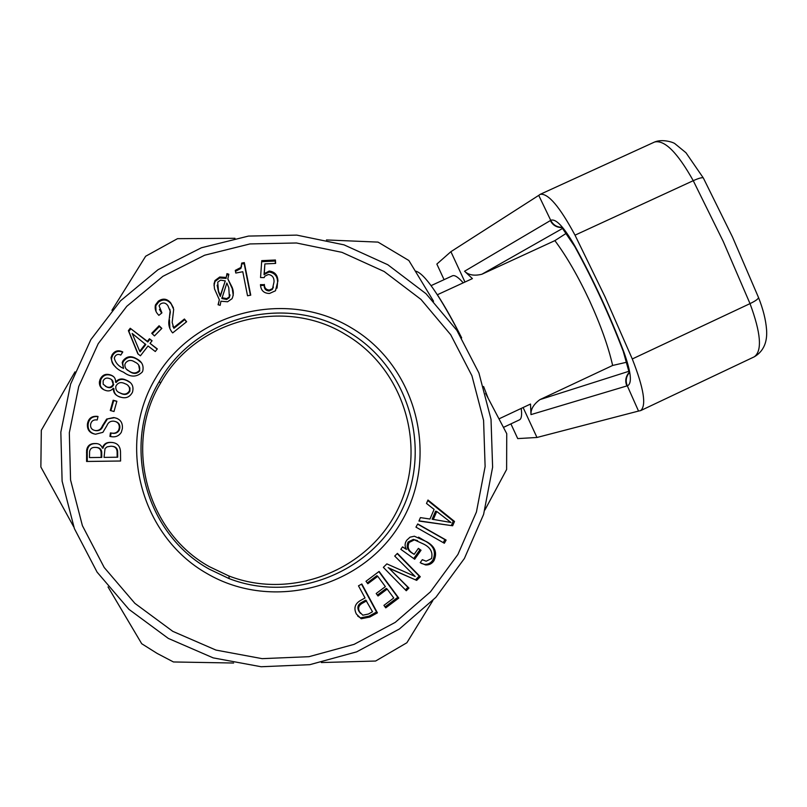 <?xml version="1.0" encoding="UTF-8"?>
<svg xmlns="http://www.w3.org/2000/svg" width="807" height="807" viewBox="0 0 807 807"><rect width="100%" height="100%" fill="white"/><g stroke="black" fill="none" stroke-linecap="round" stroke-linejoin="round"><path stroke-width="1.21" d="M206.804 573.434C272.927 612.311 364.149 587.335 401.573 521.443C439.976 456.116 416.412 365.864 351.116 327.723C286.384 288.624 194.8 311.371 155.973 377.515C116.178 443.073 140.115 535.535 206.804 573.434M209.195 569.117L229.158 578.629C294.384 603.828 372.895 571.86 402.29 509.278C432.391 447.028 408.039 366.882 348.463 331.98C286.041 293.082 195.304 316.233 159.272 381.54C121.191 444.193 144.967 533.73 209.195 569.117M108.017 586.911L141.709 643.724L157.224 653.468L173.455 661.962L233.626 663.021M457.912 554.459L430.413 591.884L395.248 622.368L354.091 644.359L308.98 656.686L262.144 658.653L215.953 650.079L172.789 631.346L134.89 603.354L104.214 567.513L82.395 525.66L70.562 479.953L69.321 432.764L78.713 386.543L98.222 343.661L126.78 306.307L162.883 276.327L204.645 255.214L249.948 243.936L296.482 242.988L341.956 252.349L384.142 271.495L420.982 299.427L450.72 334.754L471.924 375.739L483.585 420.397L485.118 466.567L476.433 511.991L457.912 554.459M464.398 558.484L435.861 597.341L399.364 629.016L356.633 651.864L309.787 664.686L261.145 666.743L213.169 657.866L168.33 638.418L128.949 609.356L97.082 572.123L74.405 528.646L62.109 481.154L60.838 432.138L70.602 384.122L90.878 339.586L120.556 300.789L158.061 269.679L201.447 247.759L248.495 236.078L296.815 235.119L344.024 244.854L387.804 264.736L426.046 293.738L456.903 330.416L478.914 372.965L491.019 419.317L492.613 467.233L483.605 514.392L464.398 558.484M75.001 371.856L41.308 430.292L40.864 466.991L73.719 526.84M321.368 662.547L375.618 661.034L406.879 642.745L432.855 600.549M209.406 566.685L228.946 575.996C292.77 600.67 369.616 569.399 398.396 508.148C427.871 447.219 404.035 368.769 345.719 334.612C284.609 296.542 195.798 319.229 160.553 383.133C123.289 444.445 146.561 532.055 209.406 566.685M488.013 397.901L483.595 386.492L488.013 397.901M566.383 233.253L554.883 240.627L481.89 274.239C474.334 276.095 468.564 275.096 464.56 271.243L472.408 278.607L437.364 294.747C445.03 306.539 453.141 320.924 461.685 337.901C439.533 295.069 424.099 272.786 415.363 271.081M110.68 442.397C106.877 442.186 104.214 443.729 102.701 447.038L102.408 448.137C101.117 444.849 98.636 443.325 94.944 443.547C90.091 443.477 87.317 445.767 86.621 450.417L86.581 461.473L120.586 461.019L120.505 451.799C120.172 445.656 116.904 442.518 110.68 442.397L111.265 442.468C107.482 442.266 104.839 443.8 103.336 447.078L103.044 448.188L102.408 448.137M122.361 428.598C122.886 422.283 119.991 418.601 113.676 417.552L106.635 419.075L102.328 425.995C101.046 429.294 98.716 430.817 95.337 430.555C91.867 429.919 90.283 427.861 90.586 424.371C91.373 420.941 93.572 419.469 97.203 419.963L98.02 416.493L97.183 416.341C91.635 415.938 88.387 418.47 87.449 423.927L87.388 424.492C87.196 430.101 89.93 433.339 95.579 434.206L102.892 432.34L106.907 425.602C108.178 422.384 110.478 420.901 113.787 421.173C117.671 421.768 119.507 423.978 119.285 427.821L118.7 430C117.136 432.643 114.765 433.672 111.598 433.077L110.418 432.925L109.944 436.436L111.033 436.617C115.522 437.434 118.942 436.002 121.302 432.32L122.361 428.598M113.141 400.232L110.266 410.491L113.999 411.509L116.864 401.25L113.141 400.232L113.716 400.534L110.882 410.662M132.489 392.192C134.063 386.25 131.813 382.165 125.751 379.956C121.696 378.12 118.306 378.846 115.572 382.135C115.764 378.624 114.16 376.254 110.761 375.013C105.818 373.338 102.257 374.841 100.058 379.512L99.422 381.782C99.14 385.907 100.996 388.722 104.991 390.205C108.299 391.587 111.073 390.921 113.323 388.238C113.202 392.505 115.3 395.359 119.618 396.792C125.378 398.981 129.675 397.447 132.489 392.192M120.768 355.09L122.795 351.973C118.377 349.764 114.816 350.702 112.112 354.787L111.023 357.602C112.112 364.492 116.279 369.344 123.521 372.178C130.512 377.434 136.756 377.373 142.264 372.027L142.758 371.008C143.949 365.48 141.84 361.385 136.454 358.701C131.087 355.483 126.578 356.22 122.916 360.9L122.19 362.615L123.542 368.446C118.508 366.247 115.431 362.797 114.301 358.096L114.887 356.613C116.369 354.354 118.336 353.849 120.768 355.09M150.052 343.378L152.079 340.756L149.436 338.748L147.409 341.361L130.23 328.267L128.374 330.658L137.846 353.839L140.428 355.796L148.034 345.991L155.297 351.519L157.315 348.906L150.052 343.378L157.163 349.108M159.1 325.746L151.726 333.281L154.46 335.924L161.844 328.388L159.1 325.746L159.423 326.452L152.241 333.785M186.639 321.731L184.41 319.007L173.676 327.622L172.163 322.397L173.687 309.404L170.721 302.897C167.029 298.58 162.893 298.005 158.293 301.203L155.448 304.935C154.631 308.486 155.499 311.663 158.061 314.448L158.858 315.345L161.925 312.884L159.06 305.792L160.472 303.946C163.317 302.262 165.768 302.827 167.846 305.611L170.126 310.998L169.208 319.017C168.118 323.758 168.996 328.066 171.841 331.949L172.688 332.908L186.639 321.731M220.916 301.233L227.584 301.768L232.033 298.711C233.748 294.928 233.737 291.055 232.023 287.08L227.836 278.899L228.845 274.239L226.959 273.644L226.222 277.457L219.726 277.003L214.985 280.533L214.037 283.771L214.491 288.845L219.322 299.74L218.082 304.753L220.16 305.339L220.916 301.233M244.309 262.598L241.697 263.082L240.99 267.42L235.281 270.385L235.805 273.048L242.786 271.737L247.527 295.765L250.745 295.16L244.309 262.598L244.178 263.637L241.787 264.081M277.911 281.32C277.83 275.207 274.925 271.777 269.195 271.041L264.293 273.694L264.878 263.919L275.621 263.415L275.429 260.005L261.73 260.651L260.55 277.537L264.151 277.618L264.867 276.135L268.438 274.491C272.342 275.137 274.198 277.618 274.027 281.936L272.554 288.573L269.387 290.056C266.159 289.834 264.484 288.049 264.383 284.689L260.459 284.629C260.812 290.409 263.818 293.355 269.498 293.476L275.48 290.782L277.588 282.258C277.507 276.176 274.622 272.776 268.923 272.03L269.195 271.041M434.105 509.399L429.96 519.032L420.417 517.61L418.924 521.04L452.656 525.761L454.502 521.443L427.982 500.027L426.5 503.457L434.105 509.399M444.344 543.252L446.12 540.065L417.733 523.945L415.948 527.132L444.344 543.252M414.687 559.241L421.032 550.233L418.399 548.346L414.183 554.318L412.992 553.501C408.382 550.727 407.101 547.045 409.139 542.475L414.364 539.863L423.665 544.089C430.474 547.439 433.077 552.27 431.493 558.585L426.146 561.218L422.313 559.675L420.195 562.681L425.541 564.93C429.122 565.152 431.937 563.74 433.974 560.694C437.505 552.734 435.094 546.43 426.742 541.779L414.374 536.221L410.027 537.18L406.748 540.236C404.64 543.262 404.559 546.329 406.496 549.416L402.562 546.864L400.827 549.325L414.687 559.241M415.161 576.47L386.856 563.881L383.355 567.361L406.264 590.744L408.947 588.061L389.045 568.269L416.654 580.374L420.286 576.753L397.417 553.38L394.724 556.063L415.161 576.47M367.831 583.764L377.767 576.309L385.363 586.618L376.183 593.518L378.019 596.01L387.199 589.1L393.745 597.987L383.92 605.371L385.756 607.863L398.759 598.078L379.119 571.437L365.995 581.282L367.831 583.764M365.036 597.967L360.679 600.378C354.949 603.626 353.506 608.175 356.371 614.026L361.203 618.757L369.858 617.032L377.414 612.846L361.818 583.986L358.479 585.832L365.036 597.967M484.926 509.963L506.614 469.492L506.735 433.662L485.622 393.423M433.561 301.253L408.867 260.51L378.039 242.11L326.462 239.941M234.988 238.297L177.5 238.67L145.653 256.243L111.931 310.312M357.672 616.054L360.436 617.88L369.041 616.165L369.858 617.032M369.041 616.165L376.556 611.999L377.414 612.846M376.556 611.999L361.506 584.157M358.933 611.303L362.827 615.206L368.436 614.026L372.491 611.767L365.823 600.105L361.566 602.466C357.814 604.574 356.936 607.52 358.933 611.303L360.497 613.401M361.566 602.466L362.343 603.253C358.57 605.371 357.683 608.337 359.69 612.15M366.62 600.892L362.343 603.253M367.215 582.936L376.909 575.663L377.767 576.309M377.353 595.112L386.291 588.384L387.199 589.1M385.05 606.904L397.79 597.311L398.759 598.078M397.79 597.311L378.866 571.628M405.407 589.867L407.928 587.355L408.947 588.061M407.928 587.355L389.045 568.269M388.137 567.664L416.654 580.374M415.595 579.708L419.206 576.107L420.286 576.753M419.206 576.107L397.185 553.612M413.729 558.555L419.953 549.728L421.032 550.233M419.953 549.728L418.268 548.528M409.139 542.475L408.12 542.011C406.092 546.561 407.374 550.213 411.953 552.987L414.183 554.318M408.12 542.011L413.315 539.419L417.582 540.619M422.969 560.078L422.263 559.745M421.315 563.397L424.442 564.345C428.003 564.567 430.797 563.165 432.824 560.139L433.974 560.694M432.824 560.139C436.335 552.21 433.934 545.946 425.632 541.326L426.742 541.779M425.632 541.326L418.571 537.159M402.491 546.964L406.496 549.416M443.225 542.617L444.899 539.611L446.12 540.065M444.899 539.611L417.633 524.126M419.004 520.858L452.656 525.761M451.406 525.387L453.252 521.09L454.502 521.443M453.252 521.09L427.771 500.522M436.748 511.467L435.578 511.174L432.118 519.214L450.942 522.472L436.748 511.467L433.268 519.557M268.923 272.03L264.05 274.683L264.293 273.694M264.05 274.683L264.878 263.919M275.258 263.435L275.429 260.005M275.126 261.065L261.65 261.69M273.422 287.07L272.262 289.471L269.114 290.954L269.387 290.056M269.114 290.954C265.896 290.732 264.242 288.946 264.131 285.607L264.383 284.689M264.131 285.607L264.363 284.417M264.121 285.345L260.54 285.537M277.033 288.149L277.588 282.258M241.666 265.725L240.869 268.438L235.624 271.303L235.705 270.305M250.412 295.231L244.178 263.637M233.253 295.382L232.023 287.08M231.952 287.988L227.836 278.899M228.643 275.167L226.918 274.622L226.959 273.644M226.918 274.622L226.222 277.457M226.182 278.425L219.716 277.961L219.726 277.003M219.716 277.961L215.005 281.472L214.026 285.658M218.283 304.804L219.322 299.74M226.706 299.468L226.747 298.62L229.339 296.825L228.785 287.655L226.848 283.035L221.864 298.55L226.706 299.468L229.279 297.682L230.045 294.898M217.144 285.184L218.475 291.902L220.301 296.462L225.264 280.897L220.563 280.14L217.708 282.198L218.475 291.004L220.311 295.604L225.264 280.897M218.475 291.902L218.475 291.004M220.301 296.462L220.311 295.604M221.875 297.702L226.747 298.62M186.387 321.932L184.41 319.007M184.601 319.743L173.919 328.308L173.676 327.622M173.919 328.308L172.819 326.139M173.414 307.84L170.721 302.897M170.983 303.725C167.311 299.427 163.196 298.862 158.626 302.04L158.293 301.203M158.626 302.04L155.791 305.752L156.013 311.31M161.713 313.066L161.198 312.077M161.511 312.854L159.443 309.394M169.904 309.293L170.126 310.998M170.398 311.784L169.208 319.017M169.48 319.754L169.863 328.671M161.642 328.59L159.423 326.452M151.908 340.978L149.436 338.748M149.809 339.384L147.802 341.986L147.409 341.361M147.802 341.986L130.23 328.267M130.714 328.963L128.858 331.344L128.374 330.658M128.858 331.344L138.158 354.071M139.712 351.287L140.146 351.852L145.785 344.579L132.156 333.442L139.712 351.287L145.391 343.974M122.664 352.205C118.447 350.46 115.129 351.509 112.698 355.342L112.112 354.787M112.698 355.342L111.608 358.137C111.305 361.707 112.627 364.613 115.583 366.882M141.346 362.676L136.454 358.701M136.897 359.226C131.571 356.038 127.082 356.765 123.441 361.415L122.916 360.9M123.441 361.415L122.714 363.12L123.542 368.446M126.77 369.445L129.856 371.684C133.629 374.216 136.938 373.964 139.772 370.927L138.683 365.057M139.772 370.927L139.661 369.828C140.075 366.217 138.451 363.604 134.779 362C131.178 359.619 128.091 359.962 125.519 363.019L124.903 364.421C124.681 367.599 126.164 369.858 129.372 371.22C133.165 373.772 136.494 373.52 139.349 370.463M130.31 382.599L125.751 379.956M126.255 380.369C122.23 378.544 118.851 379.26 116.137 382.538L115.572 382.135M113.494 376.576L110.761 375.013M111.346 375.457C106.433 373.792 102.892 375.285 100.704 379.936L100.058 379.512M100.704 379.936L100.209 385.272L101.289 387.491L103.599 389.579M120.152 397.115C115.865 395.692 113.777 392.858 113.898 388.601L113.323 388.238M118.619 392.232L120.909 393.402C124.772 395.289 127.758 394.562 129.887 391.244L129.957 387.915L127.799 385.312M105.364 386.25L107.17 387.168C109.964 388.268 112.072 387.572 113.484 385.08L111.669 379.724M107.17 387.168L106.554 386.795C109.369 387.905 111.487 387.199 112.909 384.687L113.151 383.94C113.474 381.287 112.314 379.512 109.651 378.604C106.726 377.444 104.547 378.201 103.135 380.884L103.185 384.223L106.554 386.795M113.484 385.08L112.909 384.687M129.887 391.244L129.392 390.891C130.078 387.279 128.535 384.848 124.782 383.607C120.939 381.741 118.024 382.518 116.037 385.928L115.805 386.573C115.512 389.831 117.035 392 120.374 393.059C124.258 394.956 127.264 394.23 129.392 390.891M120.909 393.402L120.374 393.059M116.833 401.382L113.716 400.534M116.975 418.369L113.676 417.552M114.241 417.754L106.635 419.075M107.24 419.277L103.578 425.027L102.943 424.855M103.578 425.027L102.963 426.157L102.328 425.995M102.963 426.157C101.692 429.435 99.372 430.948 96.003 430.696L95.337 430.555M96.003 430.696L95.065 430.514M98.01 416.583L97.183 416.341M97.839 416.563C92.331 416.16 89.103 418.672 88.165 424.099L87.449 423.927M88.165 424.099L88.104 424.664C87.812 429.717 90.142 432.875 95.085 434.126M115.764 421.647C118.8 422.686 120.152 424.795 119.829 427.972L119.285 427.821M119.829 427.972L119.254 430.141C117.691 432.764 115.34 433.793 112.183 433.198L111.598 433.077M112.183 433.198L110.418 432.925M111.003 433.046L110.539 436.526M96.82 443.648L94.944 443.547M95.619 443.618C90.798 443.537 88.034 445.817 87.338 450.447L87.237 452.596L86.51 452.576M87.237 452.596L87.297 461.443L86.581 461.473M87.297 461.443L120.586 460.999M112.98 442.539L111.265 442.468M117.671 452.556L117.116 452.535C117.136 448.319 115.038 446.21 110.801 446.231L107.089 446.856L105.021 448.531L104.053 457.387L117.711 457.206L117.671 452.556C117.812 448.783 116.037 446.705 112.365 446.311M101.743 453.595L101.107 453.584C101.218 449.418 99.211 447.36 95.065 447.401C92.008 447.27 90.182 448.642 89.597 451.517L89.466 457.579L101.783 457.418L101.743 453.595C101.944 449.761 100.169 447.714 96.436 447.451M101.783 457.418L101.137 457.428L101.107 453.584M89.466 457.579L101.137 457.428M117.711 457.206L117.156 457.216L117.116 452.535M104.053 457.387L117.156 457.216M554.883 240.627C566.665 256.455 578.205 276.458 589.524 300.658C600.63 324.928 608.337 346.526 612.644 365.46L539.954 399.606L628.875 371.301M629.046 372.491C625.586 376.687 624.86 381.166 626.898 385.928L530.986 414.606L530.512 404.045L499.049 418.833M530.986 414.606C530.663 409.21 533.659 404.206 539.954 399.606M444.072 279.666L436.849 264.071L450.901 251.683L538.733 195.375L550.727 220.321C555.781 218.283 563.79 226.787 574.755 245.832C593.609 280.19 609.961 315.547 623.831 351.913C631.165 372.43 632.325 383.739 627.311 385.857L638.529 411.066L536.978 437.475L517.721 438.594L510.912 423.887M523.107 407.525L536.978 437.475M431.099 285.628L452.465 275.802C454.664 274.854 458.255 277.194 463.228 282.833M450.901 251.683L464.963 282.036M538.733 195.375L540.206 194.326C548.094 193.034 559.695 206.653 575.018 235.17L604.907 296.572L632.284 358.964C643.815 388.369 646.599 405.588 640.627 410.622L638.529 411.066M521.221 408.413C522.068 415.04 521.483 418.853 519.476 419.852L503.487 427.377M612.644 365.46L626.847 362.192M464.56 271.243L550.384 220.563C552.634 225.103 556.437 227.453 561.773 227.604M411.953 552.987L412.992 553.501M169.763 317.686L169.5 316.939M758.358 297.137L758.54 297.581C758.237 299.014 755.392 301.031 750.016 303.624L723.254 241.495L693.253 180.687C677.517 152.624 664.645 139.722 654.628 142.002C662.557 138.683 673.694 142.375 675.025 143.777L685.97 152.745L703.28 177.893C702.05 177.308 698.711 178.236 693.253 180.687L575.018 235.17M640.627 410.622L754.303 356.805C762.353 350.803 760.92 333.069 750.016 303.624L632.284 358.964M703.492 178.276L732.524 237.076L758.54 297.581C763.129 309.172 765.793 319.804 766.549 329.478C767.134 337.265 766.458 349.653 754.303 356.805M562.529 228.462L481.89 274.239M629.127 372.925C626 376.849 625.395 381.156 627.311 385.857M574.755 245.832L575.038 247.053C593.458 280.675 609.456 315.265 623.034 350.823L623.831 351.913M561.541 227.292C556.618 227.08 553.017 224.76 550.727 220.321M228.946 575.996L229.158 578.629M160.553 383.133L159.272 381.54M360.436 617.88L361.203 618.757M413.315 539.419L414.364 539.863M424.442 564.345L425.541 564.93M264.444 273.936L264.686 272.958M272.262 289.471L272.554 288.573M240.869 268.438L240.99 267.42M215.005 281.472L214.985 280.533M229.279 297.682L229.339 296.825M155.791 305.752L155.448 304.935M111.608 358.137L111.023 357.602M122.714 363.12L122.19 362.615M100.068 382.185L99.422 381.782M113.726 384.334L113.151 383.94M88.104 424.664L87.388 424.492M119.254 430.141L118.7 430M103.336 447.078L102.701 447.038M87.338 450.447L86.621 450.417M540.206 194.326L654.628 142.002M623.276 351.448L629.359 373.207M574.735 246.508L561.541 227.039"/></g></svg>
